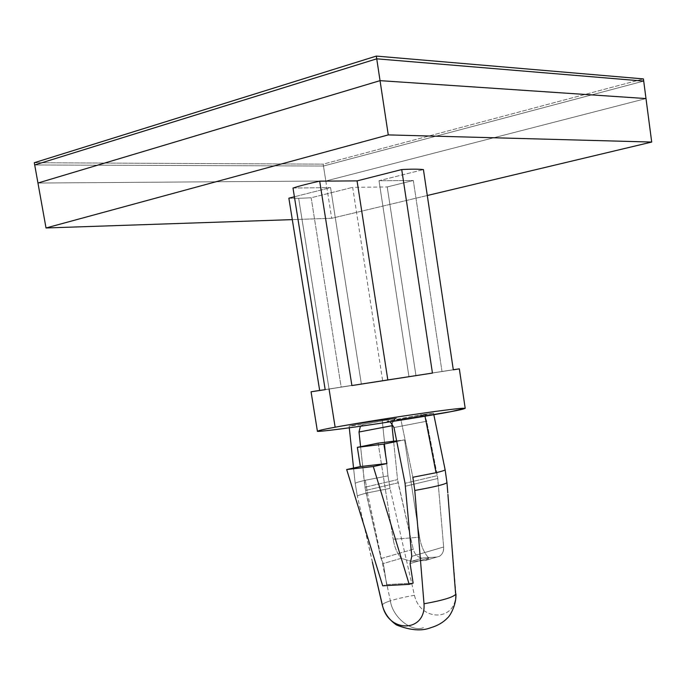 <?xml version="1.0" encoding="UTF-8"?>
<svg xmlns="http://www.w3.org/2000/svg" width="686" height="686" viewBox="0 0 686 686"><rect width="100%" height="100%" fill="white"/><g stroke="black" fill="none" stroke-linecap="round" stroke-linejoin="round"><path stroke-width="0.51" stroke-dasharray="3.43 2.57" d="M437.025 430.328L433.483 413.152L424.805 415.176L425.011 416.222L424.805 415.176L386.998 421.127L390.205 421.813L386.998 421.127L419.781 414.996C423.219 414.961 425.517 417.037 426.683 421.23L437.762 478.494L443.653 546.999C443.919 551.158 442.539 554.245 439.503 556.26L436.828 557.041L422.748 557.984L411.394 561.362L425.526 560.436L436.828 557.041L425.526 560.436L427.738 559.793L428.776 557.975L410.091 563.558L428.776 557.975L425.526 560.436L411.394 561.362L422.748 557.984C418.1 557.752 414.927 554.845 413.229 549.263L381.064 558.541L383.337 563.54L401.164 558.318L411.394 561.362L401.164 558.318C397.125 553.353 394.459 546.999 393.172 539.247L419.566 537.224C421.024 545.97 424.094 552.882 428.776 557.975C424.094 552.882 421.024 545.97 419.566 537.224L404.569 439.872L396.765 441.467L404.569 439.872L419.566 537.224L393.172 539.247C394.459 546.999 397.125 553.353 401.164 558.318L383.337 563.54L381.064 558.541L365.449 490.499L360.587 446.697L364.901 487.223L397.563 479.617L393.61 441.235L397.563 479.617L364.901 487.223L381.064 558.541L413.229 549.263L398.094 482.815L365.449 490.499L398.094 482.815L397.563 479.617L413.229 549.263C414.927 554.845 418.1 557.752 422.748 557.984L436.828 557.041C441.424 556.183 443.696 552.839 443.653 546.999L411.763 556.363L443.653 546.999L437.762 478.494L405.477 486.211L437.762 478.494L437.359 475.647L405.057 483.296L437.359 475.647L426.683 421.23L394.004 427.532L426.683 421.23C425.517 417.037 423.219 414.961 419.781 414.996L386.998 421.127L400.83 419.275L412.861 477.259L400.83 419.275L433.483 413.152L419.781 414.996L433.483 413.152L445.12 469.721M372.395 562.203L357.337 496.158C358.109 495.386 361.471 494.289 367.422 492.874L390.36 600.816C396.68 598.818 404.706 596.983 414.447 595.311L390.025 488.381L367.422 492.874L365.355 480.251L387.976 475.87L390.025 488.381L414.447 595.311C404.706 596.983 396.68 598.818 390.36 600.816L367.422 492.874L390.025 488.381L387.976 475.87L365.355 480.251C359.387 481.615 356.008 482.644 355.202 483.347L357.337 496.158L382.522 605.661M465.202 408.316C466.754 407.312 439.392 410.597 404.637 415.845L335.137 427.224C325.147 429.016 319.239 430.345 317.404 431.202M329.057 389.056L298.659 198.331L311.161 197.765L341.148 387.067L415.939 375.474L387.221 186.935L413.324 180.487L441.998 371.469L453.3 369.737L441.998 371.469L413.324 180.487L379.015 180.735L408.959 376.631L441.998 371.469L408.959 376.631L379.015 180.735L423.425 169.588L379.015 180.735L413.324 180.487L387.221 186.935L415.939 375.474L382.642 380.679L352.673 187.347L387.221 186.935L352.673 187.347L382.642 380.679L341.148 387.067L311.161 197.765L352.673 187.347L311.161 197.765L298.659 198.331L329.057 389.056M288.866 198.185L298.659 198.331L288.866 198.185M453.309 369.814L408.959 376.631L453.309 369.814M292.999 188.05L330.575 187.604L361.359 384.006L325.19 389.665L361.359 384.006L330.575 187.604L294.388 196.779L330.575 187.604L292.999 188.05M325.181 389.571L361.359 384.006L325.181 389.571M413.126 583.126L386.647 584.583L383.337 563.54L386.647 584.583L382.702 585.81L386.647 584.583L413.126 583.126M360.407 426.246L363.649 424.257L349.105 426.203L349.277 427.807L349.105 426.203C351.215 425.346 362.251 423.296 382.213 420.064L387.976 475.87L382.213 420.064C362.251 423.296 351.215 425.346 349.105 426.203L363.649 424.257L360.407 426.246M353.556 468.041L355.202 483.347L353.556 468.041M390.36 600.816C384.829 602.617 382.153 604.126 382.342 605.344C382.153 604.126 384.829 602.617 390.36 600.816C392.495 617.04 411.506 632.612 423.485 627.639C411.506 632.612 392.495 617.04 390.36 600.816M365.355 480.251L367.422 492.874C361.471 494.289 358.109 495.386 357.337 496.158L355.202 483.347C356.008 482.644 359.387 481.615 365.355 480.251M455.958 593.947L447.804 492.908M414.447 595.311C420.561 622.502 457.553 621.233 455.555 593.287C457.553 621.233 420.561 622.502 414.447 595.311M396.628 418.117L363.649 424.257L396.628 418.117L382.213 420.064L396.628 418.117L393.704 419.721L392.058 423.382L395.488 418.434L396.628 418.117M415.939 375.474L341.148 387.067L415.939 375.474M446.963 482.61L455.555 593.287M378.166 443.147L393.172 539.247L378.166 443.147M396.645 440.858L404.569 439.872L396.645 440.858M292.305 219.623L331.672 218.294L427.292 195.51L331.672 218.294L292.305 219.623M645.998 98.561L325.816 181.001L37.953 183.033L325.816 181.001L331.672 218.294L325.816 181.001L645.998 98.561L325.816 181.001L323.466 166.029L643.708 81.094L323.466 166.029L325.816 181.001L37.953 183.033L325.816 181.001L645.998 98.561M34.703 164.974L323.466 166.029L34.703 164.974L323.466 166.029L323.166 164.151L643.417 78.907L323.166 164.151L323.466 166.029L34.703 164.974M643.708 81.094L323.466 166.029L643.708 81.094M34.3 162.711L323.166 164.151L34.3 162.711M433.492 413.161L433.818 414.721M427.738 559.793L439.503 556.26M362.491 424.574L395.488 418.434"/><path stroke-width="1.03" d="M447.804 492.908L446.963 482.61C445.463 484.265 434.735 486.88 414.79 490.464C434.735 486.88 445.463 484.265 446.963 482.61L445.12 469.721C444.871 470.347 441.844 471.342 436.03 472.714L412.861 477.259L414.79 490.464L424.008 603.791C426.16 632.398 388.825 633.504 382.522 605.661L382.522 605.661C388.825 633.504 426.16 632.398 424.008 603.791L414.79 490.464L412.861 477.259L436.03 472.714L425.011 416.222L436.03 472.714C441.844 471.342 444.871 470.347 445.12 469.721L437.025 430.328M311.067 391.792L317.404 431.202C315.637 432.249 344.149 428.81 380.627 423.271L450.659 411.703L465.202 408.316L459.328 368.845L453.309 369.814L423.425 169.588C418.451 169.039 411.223 169.03 401.722 169.562L432.446 373.073L351.892 385.558L319.693 181.155C308.863 183.505 299.962 185.803 292.999 188.05L325.19 389.665L311.067 391.792L319.659 390.42L288.866 198.185L319.659 390.42L325.19 389.665L292.999 188.05C299.962 185.803 308.863 183.505 319.693 181.155L351.892 385.558L387.822 379.941L357.054 180.89L319.693 181.155L357.054 180.89L387.822 379.941L432.446 373.073L401.722 169.562L357.054 180.89L401.722 169.562C411.223 169.03 418.451 169.039 423.425 169.588L453.309 369.814C461.258 368.554 461.258 368.536 453.3 369.737L459.328 368.845M335.137 427.224L329.057 389.056L335.137 427.224C347.759 424.814 393.241 417.199 435.79 411.377C476.599 405.889 466.746 408.77 450.659 411.703C439.52 413.941 388.362 422.542 343.6 428.579C302.595 433.946 319.436 430.028 335.137 427.224M294.388 196.779L288.866 198.185L294.388 196.779M410.091 563.558L411.763 556.363L410.091 563.558L413.126 583.126L410.091 563.558M360.587 446.697L359.018 432.009L360.407 426.246L359.018 432.009L392.006 425.706L392.058 423.382L392.006 425.706L359.018 432.009L360.587 446.697M349.277 427.807L353.556 468.041L349.277 427.807M390.205 421.813L394.004 427.532L405.057 483.296L411.763 556.363L405.057 483.296L394.004 427.532L390.205 421.813M382.522 605.661L372.395 562.203M424.008 603.791C443.456 600.267 454.106 596.992 455.958 593.947C454.106 596.992 443.456 600.267 424.008 603.791M455.555 593.287L447.924 494.409M393.61 441.235L392.006 425.706L393.61 441.235M351.892 385.558L432.446 373.073L351.892 385.558M445.12 469.721L446.963 482.61M396.765 441.467L383.894 444.091L386.921 463.547L373.304 466.523L409.208 584.361L413.126 583.126L409.208 584.361L373.304 466.523L386.921 463.547L383.894 444.091L396.765 441.467M382.702 585.81L346.67 469.533L360.382 466.557L357.346 447.358L378.166 443.147L396.645 440.858L378.166 443.147L357.346 447.358L383.894 444.091L357.346 447.358L360.382 466.557L386.921 463.547L360.382 466.557L346.67 469.533L373.304 466.523L346.67 469.533L382.702 585.81L409.208 584.361L382.702 585.81M651.7 142.053L388.267 134.902L46.022 227.975L292.305 219.623L46.022 227.975L388.267 134.902L380.044 80.648L645.998 98.561L651.7 142.053L427.292 195.51L651.7 142.053L645.998 98.561L380.044 80.648L37.953 183.033L380.044 80.648L388.267 134.902L651.7 142.053M37.953 183.033L46.022 227.975L37.953 183.033L380.044 80.648L645.998 98.561L643.708 81.094L645.998 98.561L380.044 80.648L376.734 58.825L380.044 80.648L37.953 183.033L34.703 164.974L37.953 183.033M643.708 81.094L376.734 58.825L34.703 164.974L376.734 58.825L643.708 81.094L643.417 78.907L643.708 81.094L376.734 58.825L643.708 81.094M643.417 78.907L376.322 56.089L376.734 58.825L376.322 56.089L34.3 162.711L34.703 164.974L376.734 58.825L34.703 164.974L34.3 162.711L376.322 56.089L643.417 78.907M433.818 414.721L436.896 429.71M455.958 593.947C456.456 604.983 449.887 616.208 447.521 617.932C443.199 622.442 437.668 625.683 430.919 627.647C421.873 631.326 410.382 630.434 396.448 624.946C389.168 619.827 384.469 613.293 382.342 605.344L373.321 566.224"/></g></svg>
